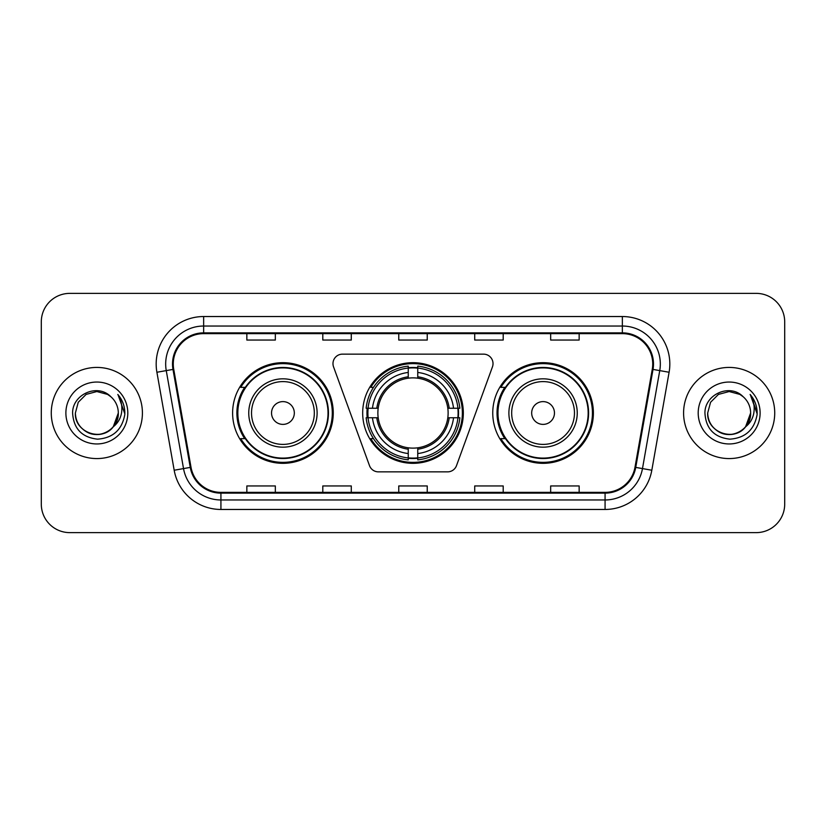 <?xml version="1.0" encoding="UTF-8"?>
<svg xmlns="http://www.w3.org/2000/svg" width="826" height="826" viewBox="0 0 826 826"><rect width="100%" height="100%" fill="white"/><g stroke="black" fill="none" stroke-linecap="round" stroke-linejoin="round"><path stroke-width="1.24" d="M332.981 363.626A9.499 9.499 0 0 0 333.549 366.878L369.49 465.616A9.499 9.499 0 0 0 378.411 471.863L447.589 471.863A9.499 9.499 0 0 0 456.51 465.616L492.451 366.878A9.499 9.499 0 0 0 483.53 354.137L342.47 354.137A9.499 9.499 0 0 0 332.981 363.626M492.75 413A50.324 50.324 0 0 0 543.074 463.324A50.324 50.324 0 0 0 593.388 413A50.324 50.324 0 0 0 543.074 362.676A50.324 50.324 0 0 0 492.75 413M362.676 413A50.324 50.324 0 0 0 413 463.324A50.324 50.324 0 0 0 463.324 413A50.324 50.324 0 0 0 413 362.676A50.324 50.324 0 0 0 362.676 413M232.612 413A50.324 50.324 0 0 0 282.926 463.324A50.324 50.324 0 0 0 333.25 413A50.324 50.324 0 0 0 282.926 362.676A50.324 50.324 0 0 0 232.612 413M244.682 438.637A46.05 46.05 0 0 1 244.682 387.363M367.198 417.75A46.05 46.05 0 0 1 367.198 408.25M504.82 438.637A46.05 46.05 0 0 1 504.82 387.363M41.3 321.851L41.3 504.149A28.487 28.487 0 0 0 69.787 532.625L756.213 532.625A28.487 28.487 0 0 0 784.7 504.149L784.7 321.851A28.487 28.487 0 0 0 756.213 293.375L69.787 293.375A28.487 28.487 0 0 0 41.3 321.851L41.3 504.149M51.274 413A45.575 45.575 0 0 0 96.838 458.575A45.575 45.575 0 0 0 142.413 413A45.575 45.575 0 0 0 96.838 367.425A45.575 45.575 0 0 0 51.274 413A45.575 45.575 0 0 0 96.838 458.575A45.575 45.575 0 0 0 142.413 413A45.575 45.575 0 0 0 96.838 367.425A45.575 45.575 0 0 0 51.274 413M683.587 413A45.575 45.575 0 0 0 729.162 458.575A45.575 45.575 0 0 0 774.726 413A45.575 45.575 0 0 0 729.162 367.425A45.575 45.575 0 0 0 683.587 413A45.575 45.575 0 0 0 729.162 458.575A45.575 45.575 0 0 0 774.726 413A45.575 45.575 0 0 0 729.162 367.425A45.575 45.575 0 0 0 683.587 413M173.274 364.008A30.386 30.386 0 0 1 203.65 333.632L622.35 333.632A30.386 30.386 0 0 1 652.272 369.284L634.987 467.268A30.386 30.386 0 0 1 605.076 492.368L220.924 492.368A30.386 30.386 0 0 1 191.012 467.268L173.728 369.284A30.386 30.386 0 0 1 173.274 364.008M172.51 364.008A31.14 31.14 0 0 0 172.985 369.418L190.259 467.402A31.14 31.14 0 0 0 220.924 493.132L605.076 493.132A31.14 31.14 0 0 0 635.741 467.402L653.015 369.418A31.14 31.14 0 0 0 622.35 332.868L203.65 332.868A31.14 31.14 0 0 0 172.51 364.008M156.899 372.258A47.474 47.474 0 0 1 203.65 316.534L622.35 316.534A47.474 47.474 0 0 1 669.101 372.258L651.817 470.231A47.474 47.474 0 0 1 605.076 509.466L220.924 509.466A47.474 47.474 0 0 1 174.183 470.231L156.899 372.258L166.253 370.606A37.975 37.975 0 0 1 203.65 326.033L622.35 326.033A37.975 37.975 0 0 1 659.747 370.606L642.473 468.59A37.975 37.975 0 0 1 605.076 499.967L220.924 499.967A37.975 37.975 0 0 1 183.527 468.59L166.253 370.606A37.975 37.975 0 0 1 165.675 364.008M756.213 293.375L69.787 293.375M69.787 532.625L756.213 532.625M784.7 504.149L784.7 321.851M398.762 333.632L398.762 340.054L427.238 340.054L427.238 333.632M322.801 333.632L322.801 340.054L351.287 340.054L351.287 333.632M246.85 333.632L246.85 340.054L275.337 340.054L275.337 333.632M474.713 333.632L474.713 340.054L503.199 340.054L503.199 333.632M550.663 333.632L550.663 340.054L579.15 340.054L579.15 333.632M427.238 492.368L427.238 485.946L398.762 485.946L398.762 492.368M351.287 492.368L351.287 485.946L322.801 485.946L322.801 492.368M275.337 492.368L275.337 485.946L246.85 485.946L246.85 492.368M503.199 492.368L503.199 485.946L474.713 485.946L474.713 492.368M579.15 492.368L579.15 485.946L550.663 485.946L550.663 492.368M90.251 433.423C103.704 438.265 118.717 426.928 118.304 413C118.015 421.095 114.432 427.29 107.576 431.585C94.195 440.155 74.65 428.87 75.383 413L78.253 402.272L86.111 394.415L96.838 391.534L107.576 394.415L110.901 396.779C97.726 382.975 72.368 394.353 72.605 413C73.576 428.673 81.888 437.398 97.53 439.164C112.935 438.048 122.021 429.861 124.788 414.611L124.829 413C124.747 405.958 122.413 399.784 117.808 394.456C121.308 400.197 122.537 406.382 121.505 413C120.503 418.627 117.767 423.222 113.286 426.784A21.466 21.466 0 0 0 118.304 413L113.286 426.784C101.897 442.189 74.257 432.339 75.383 413L78.253 402.272L86.111 394.415L96.838 391.534L107.576 394.415L110.901 396.779L107.576 394.415L96.838 391.534L86.111 394.415L78.253 402.272L75.383 413C75.672 421.095 79.244 427.29 86.111 431.585C99.492 440.155 119.037 428.87 118.304 413L113.234 426.856L118.304 413C118.015 421.095 114.432 427.29 107.576 431.585C94.195 440.155 74.65 428.87 75.383 413C75.672 421.095 79.244 427.29 86.111 431.585C99.492 440.155 119.037 428.87 118.304 413A21.466 21.466 0 0 0 110.901 396.779M65.884 413A30.954 30.954 0 0 0 96.838 443.954A30.954 30.954 0 0 0 127.803 413A30.954 30.954 0 0 0 96.838 382.046A30.954 30.954 0 0 0 65.884 413M118.015 394.694L124.819 413.816M417.75 457.945L417.75 459.855A47.092 47.092 0 0 0 459.855 417.75L457.945 417.75A45.193 45.193 0 0 1 417.75 457.945L417.75 453.546A40.825 40.825 0 0 0 453.546 417.75L447.806 417.75A35.126 35.126 0 0 0 417.75 378.194L417.75 368.055A45.193 45.193 0 0 1 457.945 408.25L459.855 408.25A47.092 47.092 0 0 0 417.75 366.145L417.75 368.055M368.055 417.75L366.145 417.75A47.092 47.092 0 0 0 408.25 459.855L408.25 457.945A45.193 45.193 0 0 1 368.055 417.75L372.454 417.75A40.825 40.825 0 0 0 408.25 453.546L408.25 447.806A35.126 35.126 0 0 0 447.806 417.75L449.21 417.75A36.52 36.52 0 0 1 417.75 449.21L417.75 453.546M408.25 368.055L408.25 366.145A47.092 47.092 0 0 0 366.145 408.25L368.055 408.25A45.193 45.193 0 0 1 408.25 368.055L408.25 372.454A40.825 40.825 0 0 0 372.454 408.25L378.194 408.25A35.126 35.126 0 0 0 408.25 447.806L408.25 449.21A36.52 36.52 0 0 1 376.79 417.75L372.454 417.75M368.148 417.75A45.1 45.1 0 0 1 368.148 408.25M417.75 368.148A45.1 45.1 0 0 0 408.25 368.148M457.852 408.25A45.1 45.1 0 0 1 457.852 417.75M457.945 408.25L453.546 408.25A40.825 40.825 0 0 0 417.75 372.454M453.546 417.75L457.945 417.75M408.25 453.546L408.25 457.945M447.806 408.25L453.546 408.25M417.75 447.868L417.75 449.21M408.25 447.806A35.126 35.126 0 0 1 378.194 417.75L376.79 417.75M417.75 457.852A45.1 45.1 0 0 1 408.25 457.852M372.454 408.25L368.055 408.25M408.25 378.132L408.25 372.454M417.75 378.194A35.126 35.126 0 0 0 378.194 408.25L376.79 408.25A36.52 36.52 0 0 1 408.25 376.79M417.75 378.132L417.75 376.79A36.52 36.52 0 0 1 449.21 408.25M373.497 387.363L370.802 387.363A49.374 49.374 0 0 1 462.374 413A49.374 49.374 0 0 1 370.802 438.637L373.497 438.637M294.324 413A11.388 11.388 0 0 0 282.926 401.612A11.388 11.388 0 0 0 271.537 413A11.388 11.388 0 0 0 282.926 424.388A11.388 11.388 0 0 0 294.324 413M317.112 413A34.176 34.176 0 0 0 282.926 378.824A34.176 34.176 0 0 0 248.75 413A34.176 34.176 0 0 0 282.926 447.176A34.176 34.176 0 0 0 317.112 413A34.176 34.176 0 0 1 282.926 447.176A34.176 34.176 0 0 1 248.75 413M328.025 413A45.1 45.1 0 0 0 282.926 367.9A45.1 45.1 0 0 0 237.826 413A45.1 45.1 0 0 0 282.926 458.1A45.1 45.1 0 0 0 328.025 413M332.3 413A49.374 49.374 0 0 1 240.738 438.637L245.312 438.637A45.523 45.523 0 0 0 328.449 413.114A45.523 45.523 0 0 0 245.312 387.363L240.738 387.363A49.374 49.374 0 0 1 332.3 413M554.463 413A11.388 11.388 0 0 0 543.074 401.612A11.388 11.388 0 0 0 531.676 413A11.388 11.388 0 0 0 543.074 424.388A11.388 11.388 0 0 0 554.463 413M577.25 413A34.176 34.176 0 0 0 543.074 378.824A34.176 34.176 0 0 0 508.888 413A34.176 34.176 0 0 0 543.074 447.176A34.176 34.176 0 0 0 577.25 413A34.176 34.176 0 0 1 543.074 447.176A34.176 34.176 0 0 1 508.888 413M588.174 413A45.1 45.1 0 0 0 543.074 367.9A45.1 45.1 0 0 0 497.975 413A45.1 45.1 0 0 0 543.074 458.1A45.1 45.1 0 0 0 588.174 413M592.438 413A49.374 49.374 0 0 1 500.876 438.637L505.45 438.637A45.523 45.523 0 0 0 588.597 413.114A45.523 45.523 0 0 0 505.45 387.363L500.876 387.363A49.374 49.374 0 0 1 592.438 413M722.564 433.423C736.018 438.265 751.03 426.928 750.617 413C750.328 421.095 746.756 427.29 739.889 431.585C726.508 440.155 706.963 428.87 707.696 413L710.567 402.272L718.424 394.415L710.567 402.272L707.696 413L710.567 402.272L718.424 394.415L729.162 391.534L739.889 394.415L743.214 396.779C730.05 382.975 704.692 394.353 704.929 413C705.9 428.673 714.201 437.398 729.854 439.164C745.258 438.048 754.345 429.861 757.101 414.611L757.153 413C757.07 405.958 754.727 399.784 750.122 394.456C753.622 400.197 754.861 406.382 753.818 413C752.816 418.627 750.08 423.222 745.61 426.784A21.466 21.466 0 0 0 750.617 413L745.61 426.784C734.211 442.189 706.581 432.339 707.696 413C707.985 421.095 711.568 427.29 718.424 431.585C731.805 440.155 751.35 428.87 750.617 413L745.548 426.856L750.617 413C750.328 421.095 746.756 427.29 739.889 431.585C726.508 440.155 706.963 428.87 707.696 413C707.985 421.095 711.568 427.29 718.424 431.585C731.805 440.155 751.35 428.87 750.617 413A21.466 21.466 0 0 0 743.214 396.779M698.197 413A30.954 30.954 0 0 0 729.162 443.954A30.954 30.954 0 0 0 760.116 413A30.954 30.954 0 0 0 729.162 382.046A30.954 30.954 0 0 0 698.197 413M757.153 413L750.535 394.931M750.328 394.694L757.132 413.816M622.35 316.534L622.35 332.868M166.253 370.606L172.985 369.418M220.924 509.466L220.924 493.132M605.076 493.132L605.076 509.466M635.741 467.402L651.817 470.231M174.183 470.231L190.259 467.402M653.015 369.418L669.101 372.258M203.65 316.534L203.65 332.868M417.75 447.806A35.126 35.126 0 0 0 447.806 417.75M458.275 417.75A45.523 45.523 0 0 0 458.275 408.25M417.75 367.725A45.523 45.523 0 0 0 408.25 367.725M408.25 458.275A45.523 45.523 0 0 0 417.75 458.275M314.324 413A31.398 31.398 0 0 0 282.926 381.602A31.398 31.398 0 0 0 251.527 413A31.398 31.398 0 0 0 282.926 444.398A31.398 31.398 0 0 0 314.324 413M574.473 413A31.398 31.398 0 0 0 543.074 381.602A31.398 31.398 0 0 0 511.676 413A31.398 31.398 0 0 0 543.074 444.398A31.398 31.398 0 0 0 574.473 413"/></g></svg>
